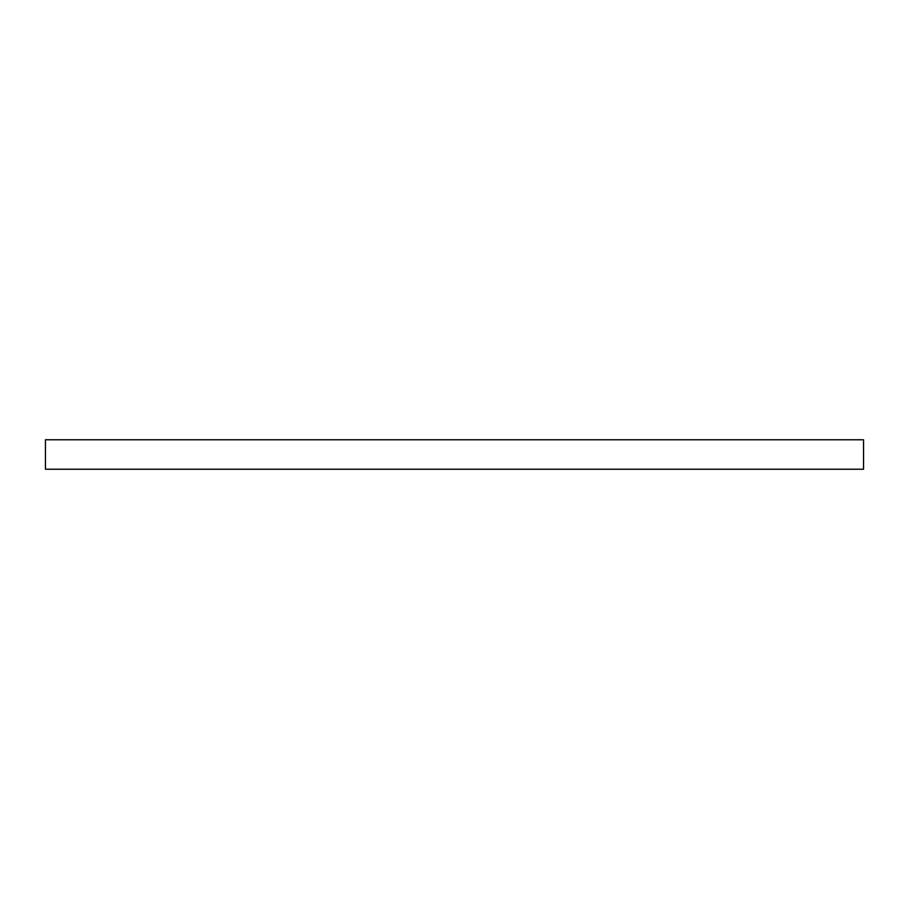 <?xml version="1.0" encoding="UTF-8"?>
<svg xmlns="http://www.w3.org/2000/svg" width="909" height="909" viewBox="0 0 909 909"><rect width="100%" height="100%" fill="white"/><g stroke="black" fill="none" stroke-linecap="round" stroke-linejoin="round"><path stroke-width="1.36" d="M45.45 439.774L863.55 439.774L863.55 469.226L45.45 469.226L45.45 439.774"/></g></svg>
